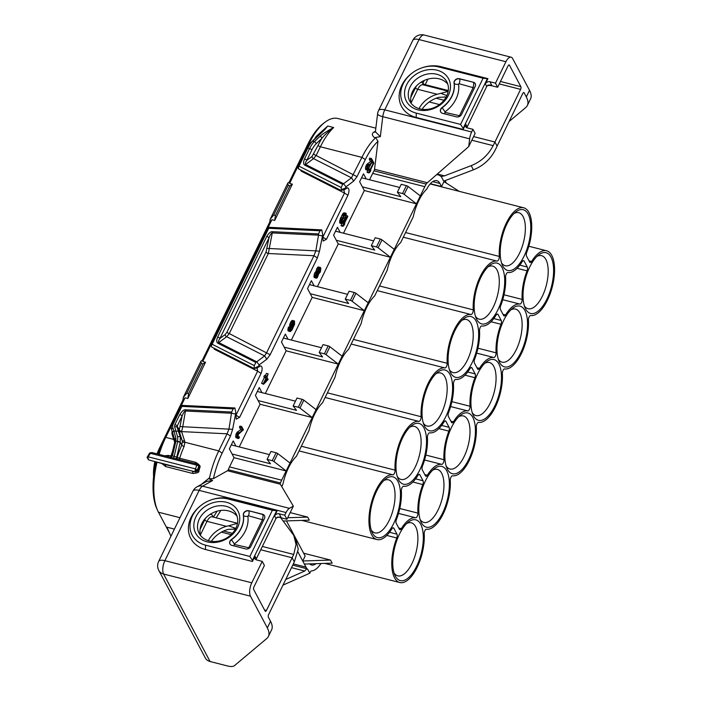<?xml version="1.0" encoding="UTF-8"?>
<svg xmlns="http://www.w3.org/2000/svg" width="701" height="701" viewBox="0 0 701 701"><rect width="100%" height="100%" fill="white"/><g stroke="black" fill="none" stroke-linecap="round" stroke-linejoin="round"><path stroke-width="1.05" d="M234.02 457.674L286.157 470.958L290.021 463.046L277.78 453.591A1.989 0.771 26 0 0 276.098 452.776L270.936 451.462L267.081 459.374L270.481 463.782L232.066 453.985L234.02 457.674L229.516 466.91A25.876 11.234 104.3 0 0 228.272 469.688A1.989 0.867 104.3 0 1 227.492 470.739L213.437 478.643L209.073 478.844L212.613 480.527L206.637 481.412L196.999 486.836A9.954 9.954 0 0 0 192.933 491.147L158.663 561.422A9.954 9.954 0 0 0 158.812 570.448L205.305 657.941A9.954 8.097 152 0 0 210.072 661.516L227.448 665.95A11.943 4.635 -154 0 0 234.423 665.678L266.687 638.602A39.817 15.448 -154 0 0 268.36 636.49A39.817 15.448 -154 0 0 267.335 627.894L250.476 596.174L163.587 574.023A9.954 8.097 152 0 1 158.812 570.448M369.558 179.789L372.678 173.384A25.876 11.234 104.3 0 1 374.036 170.816A1.989 0.867 104.3 0 0 374.544 169.248L377.962 141.313A52.75 22.896 104.3 0 0 365.335 159.565L357.011 176.652L353.698 181.086L345.987 186.843L345.374 188.096L347.459 187.807C349.335 188.473 349.492 190.97 347.915 195.281L326.456 239.286L323.108 241.048L322.697 234.598L319.49 251.23L317.369 257.915L270.148 354.741L266.836 359.184L259.125 364.941L258.511 366.194L260.606 365.896C262.472 366.57 262.63 369.059 261.061 373.379L239.602 417.375L236.246 419.145L235.834 412.687L232.627 429.319L230.506 436.004L222.182 453.091A52.75 22.896 104.3 0 0 213.437 478.643M397.371 192.232L401.235 184.319L406.387 185.634A1.989 0.771 26 0 1 408.07 186.457L404.214 194.37A1.989 0.771 -154 0 0 402.532 193.546L397.371 192.232L400.77 196.639L362.356 186.852L359.639 181.734L363.495 173.813L366.22 178.93L399.701 187.465M362.356 186.852L364.318 190.532L343.499 233.214M371.311 245.665L375.175 237.744L380.328 239.059A1.989 0.771 26 0 1 382.01 239.882L378.154 247.795A1.989 0.771 -154 0 0 376.472 246.98L371.311 245.665L374.711 250.073L336.296 240.277L333.58 235.159L337.444 227.247L340.16 232.364L373.642 240.899M336.296 240.277L338.259 243.957L317.439 286.639M310.236 293.701L312.199 297.39L364.336 310.674L368.191 302.762L355.959 293.307A1.989 0.771 26 0 0 354.268 292.492L349.116 291.178L345.251 299.09L348.66 303.498L310.236 293.701L307.52 288.584L311.384 280.672L314.101 285.789L309.465 284.606M312.199 297.39L291.379 340.073M284.185 347.135L286.139 350.815L338.276 364.108L342.132 356.187L329.899 346.741A1.989 0.771 26 0 0 328.217 345.917L323.056 344.603L319.2 352.515L322.6 356.923L284.185 347.135L281.46 342.018L285.325 334.097L288.041 339.214L283.406 338.031M286.139 350.815L265.32 393.498M258.126 400.56L260.08 404.24L312.217 417.533L316.081 409.621L303.84 400.166A1.989 0.771 26 0 0 302.157 399.342L296.996 398.028L293.141 405.949L296.541 410.357L258.126 400.56L255.401 395.443L259.265 387.53L261.981 392.648L257.346 391.465M260.08 404.24L239.26 446.923M232.066 453.985L229.35 448.868L233.205 440.955L235.922 446.073L231.286 444.89M241.687 426.567L239.944 426.12L239.435 427.181L240.767 429.687L237.315 432.079L235.886 434.638L236.027 437.722L238.2 438.581L239.19 438.029L239.418 436.828L238.664 437.433L237.998 436.18L238.48 434.261L243.396 429.792L241.687 426.567L241.17 427.619L242.502 430.125L238.191 433.726L237.385 437.056L238.2 438.581M268.124 373.852L266.687 376.805L266.214 375.911L265.591 377.173L266.065 378.067L263.296 383.754L263.585 384.288L268.115 379.486L266.967 377.34L268.124 373.852L266.389 373.414L265.285 375.675M266.214 375.911L264.47 375.464L263.856 376.726L264.33 377.62L261.561 383.307L263.585 384.288M294.175 320.821L292.466 322.451L291.537 324.729L291.432 327.367L292.01 328.05L292.711 327.753L292.501 328.173L290.486 330.434L290.196 327.472L289.671 329.304L290.267 331.634L291.975 330.005L294.551 324.353L294.516 321.058L292.44 320.375L291.336 321.128L289.793 324.291L289.995 327.42M290.757 327.735L290.249 328.646M290.196 327.472L288.462 327.025L287.866 329.934L288.19 330.951L290.267 331.634M320.234 267.388L318.491 266.95L317.5 267.493L316.037 271.611L314.574 273.294L314.25 277.526L316.326 278.209L317.325 277.657L318.727 273.846L320.339 272.032L320.856 268.168L320.234 267.388L319.235 267.94L317.772 272.049L316.309 273.74L315.66 276.948L316.326 278.209M341.746 223.759L341.256 225.888L342.991 226.335L343.998 225.398L344.822 223.707L343.814 224.644L347.819 216.434L347.538 215.899L342.71 225.792L342.991 226.335M345.908 213.244L344.173 212.806L343.175 213.349L340.362 218.554L339.731 223.023L341.86 223.794L342.859 223.242L345.672 218.037L346.294 213.568L344.91 213.787L342.57 217.853L341.361 221.639L341.86 223.794M370.829 164.13L368.63 168.643M367.736 170.474L367.315 172.464L369.05 172.902L370.058 171.964L370.882 170.282L369.874 171.219L373.878 163.009L373.589 162.474L368.77 172.367L369.05 172.902M371.504 158.531L369.76 158.093L369.252 159.145L370.584 161.651L367.131 164.043L365.703 166.601L365.843 169.686L368.016 170.545L369.006 170.001L369.234 168.801L368.481 169.405L367.815 168.152L368.297 166.225L373.212 161.756L371.504 158.531L370.987 159.583L372.319 162.089L368.007 165.69L367.201 169.02L368.016 170.545M292.536 323.231L291.914 325.194M318.64 269.719L318.28 271.305M344.016 215.934L342.018 220.657M320.962 563.508A25.876 11.234 104.3 0 1 311.41 570.921A1.989 0.867 -75.7 0 0 310.482 571.832L309.816 573.199L307.914 569.615L306.714 568.704L304.707 571.043L291.493 567.661M304.707 571.043L285.736 579.473M280.707 517.715L293.815 535.468L296.059 544.563L293.737 554.456L266.459 610.44A1.989 0.867 -75.7 0 1 265.425 611.351A1.989 0.867 -75.7 0 1 265.109 611.07L253.692 589.576A1.989 0.867 -75.7 0 1 253.955 586.903L264.408 565.47L262.235 561.378L251.782 582.811A9.954 4.32 104.3 0 0 250.476 596.174M268.36 636.49L271.576 629.892A39.817 15.448 -154 0 0 270.551 621.305L268.378 617.213A1.989 0.867 -75.7 0 1 268.632 614.54L294.245 562.027A15.921 6.914 -75.7 0 1 294.315 561.895L298.267 549.225L295.778 539.192M284.755 515.209L286.928 519.301L293.342 506.14L289.443 508.339A9.954 4.32 104.3 0 0 286.052 512.536L284.755 515.209L279.191 513.789L280.961 517.11L276.737 517.548M277.78 453.591L273.916 461.512L286.157 470.958L281.653 480.194A25.876 11.234 104.3 0 0 280.409 482.971A1.989 0.867 -75.7 0 1 279.629 484.032L280.085 483.778L293.342 506.14M286.481 520.913L305.145 556.042L302.736 560.984L305.995 567.127A25.876 11.234 104.3 0 0 307.914 569.615M316.116 563.665A19.908 8.64 -75.7 0 1 311.533 564.98A19.908 8.64 -75.7 0 1 309.649 563.884M281.811 486.696A19.908 8.64 -75.7 0 1 282.967 483.935A33.341 14.467 -75.7 0 1 296.462 456.246L309.036 430.475A33.341 14.467 -75.7 0 1 322.521 402.821L335.096 377.042A33.341 14.467 -75.7 0 1 348.581 349.387L361.146 323.617A33.341 14.467 -75.7 0 1 374.641 295.962L387.206 270.192A33.341 14.467 -75.7 0 1 400.7 242.537L413.266 216.758A33.341 14.467 -75.7 0 1 426.769 189.095A19.908 8.64 -75.7 0 1 436.802 180.683A19.908 8.64 -75.7 0 1 439.93 183.487L441.56 186.554L430.379 183.706M303.84 400.166L299.975 408.078L312.217 417.533L290.021 463.046M329.899 346.741L326.035 354.653L338.276 364.108L316.081 409.621M355.959 293.307L352.095 301.228L364.336 310.674L342.132 356.187M338.259 243.957L390.396 257.249L368.191 302.762M378.154 247.795L390.396 257.249L424.815 186.676A25.876 11.234 104.3 0 1 426.173 184.1A1.989 0.867 -75.7 0 0 426.681 182.54L426.567 183.434L468.715 146.588L475.129 133.427L472.956 129.334L467.392 127.924A3.584 2.909 152 0 1 465.674 126.636A3.584 2.909 152 0 1 465.709 124.156L463.142 129.431L416.219 117.47A30.66 24.929 152 0 1 411.522 73.544L411.986 73.184A27.865 22.66 152 0 1 422.247 67.734A27.865 22.66 152 0 1 438.773 66.946L440.99 66.683L487.914 78.643L485.337 83.918A3.584 2.909 152 0 1 489.911 81.745L495.476 83.165L505.929 61.732A9.954 4.32 104.3 0 1 511.108 57.202A9.954 4.32 104.3 0 1 512.668 58.604L529.527 90.324L526.311 96.922L524.138 92.821A1.989 0.867 -75.7 0 0 523.822 92.541A1.989 0.867 -75.7 0 0 522.788 93.452L497.175 145.957A15.921 6.914 -75.7 0 0 497.105 146.097L494.932 142.014L493.127 145.65C488.247 155.079 480.939 161.747 471.186 165.646L444.478 175.855L441.244 176.486A1.989 0.867 -75.7 0 1 440.982 176.503A1.989 0.867 -75.7 0 1 440.789 176.389A25.876 11.234 104.3 0 0 438.274 174.899A25.876 11.234 104.3 0 0 436.469 174.777M459.216 191.347L443.97 181.612L441.244 176.486M443.97 181.612L441.56 186.554M298.013 552.09L302.736 560.984L330.539 560.073L332.169 563.14L304.365 564.06M452.531 475.795A33.341 14.467 104.3 0 0 469.249 460.504A33.341 14.467 104.3 0 0 476.312 427.032A3.181 1.384 -75.7 0 1 476.987 423.833A3.181 1.384 -75.7 0 1 478.59 422.37A33.341 14.467 104.3 0 0 495.309 407.079A33.341 14.467 104.3 0 0 502.372 373.598A3.181 1.384 -75.7 0 1 503.046 370.4A3.181 1.384 -75.7 0 1 504.65 368.945A33.341 14.467 104.3 0 0 521.369 353.646A33.341 14.467 104.3 0 0 528.431 320.173A3.181 1.384 -75.7 0 1 529.106 316.975A3.181 1.384 -75.7 0 1 530.701 315.511A33.341 14.467 104.3 0 0 552.519 285.947A33.341 14.467 104.3 0 0 546.552 250.765A33.341 14.467 104.3 0 0 531.621 261.517A3.181 1.384 -75.7 0 1 530.193 262.542A3.181 1.384 -75.7 0 1 529.693 262.095L526.521 256.137A3.181 1.384 -75.7 0 1 526.74 252.325A33.341 14.467 104.3 0 0 523.717 207.794A33.341 14.467 104.3 0 0 506.674 222.357A33.341 14.467 104.3 0 0 499.314 256.435A3.181 1.384 -75.7 0 1 498.639 259.633A3.181 1.384 -75.7 0 1 497.044 261.096A33.341 14.467 104.3 0 0 480.316 276.387A33.341 14.467 104.3 0 0 473.254 309.86A3.181 1.384 -75.7 0 1 472.579 313.058A3.181 1.384 -75.7 0 1 470.984 314.521A33.341 14.467 104.3 0 0 454.257 329.812A33.341 14.467 104.3 0 0 447.194 363.293A3.181 1.384 -75.7 0 1 446.519 366.483A3.181 1.384 -75.7 0 1 444.925 367.946A33.341 14.467 104.3 0 0 428.197 383.245A33.341 14.467 104.3 0 0 421.135 416.718A3.181 1.384 -75.7 0 1 420.46 419.917A3.181 1.384 -75.7 0 1 418.865 421.38A33.341 14.467 104.3 0 0 402.146 436.67A33.341 14.467 104.3 0 0 395.075 470.143A3.181 1.384 -75.7 0 1 394.4 473.341A3.181 1.384 -75.7 0 1 392.805 474.805A33.341 14.467 104.3 0 0 370.995 504.37A33.341 14.467 104.3 0 0 376.954 539.551A33.341 14.467 104.3 0 0 391.894 528.799A3.181 1.384 -75.7 0 1 393.322 527.774A3.181 1.384 -75.7 0 1 393.822 528.221L396.985 534.188A3.181 1.384 -75.7 0 1 396.775 537.991A33.341 14.467 104.3 0 0 399.789 582.531A33.341 14.467 104.3 0 0 416.841 567.959A33.341 14.467 104.3 0 0 424.201 533.882A3.181 1.384 -75.7 0 1 424.876 530.683A3.181 1.384 -75.7 0 1 426.471 529.229A33.341 14.467 104.3 0 0 443.19 513.929A33.341 14.467 104.3 0 0 450.261 480.457A3.181 1.384 -75.7 0 1 450.936 477.258A3.181 1.384 -75.7 0 1 452.531 475.795M419.881 474.796L423.045 480.755A3.181 1.384 -75.7 0 1 422.834 484.566A33.341 14.467 104.3 0 0 417.919 513.123A3.181 1.384 -75.7 0 1 417.244 516.322A3.181 1.384 -75.7 0 1 415.64 517.785A33.341 14.467 104.3 0 0 401.331 528.659A3.181 1.384 -75.7 0 1 399.903 529.684A3.181 1.384 -75.7 0 1 399.404 529.237L396.231 523.27A3.181 1.384 -75.7 0 1 396.442 519.467A33.341 14.467 104.3 0 0 401.366 490.902A3.181 1.384 -75.7 0 1 402.041 487.703A3.181 1.384 -75.7 0 1 403.636 486.249A33.341 14.467 104.3 0 0 417.954 475.374A3.181 1.384 -75.7 0 1 419.373 474.349A3.181 1.384 -75.7 0 1 419.881 474.796L418.725 474.498M429.695 432.815A33.341 14.467 104.3 0 0 444.005 421.941A3.181 1.384 -75.7 0 1 445.433 420.915A3.181 1.384 -75.7 0 1 445.932 421.362L449.104 427.33A3.181 1.384 -75.7 0 1 448.894 431.133A33.341 14.467 104.3 0 0 443.97 459.698A3.181 1.384 -75.7 0 1 443.295 462.897A3.181 1.384 -75.7 0 1 441.7 464.351A33.341 14.467 104.3 0 0 427.382 475.234A3.181 1.384 -75.7 0 1 425.963 476.259A3.181 1.384 -75.7 0 1 425.454 475.813L422.291 469.845A3.181 1.384 -75.7 0 1 422.501 466.042A33.341 14.467 104.3 0 0 427.417 437.477A3.181 1.384 -75.7 0 1 428.092 434.278A3.181 1.384 -75.7 0 1 429.695 432.815M448.561 412.609A33.341 14.467 104.3 0 0 453.477 384.052A3.181 1.384 -75.7 0 1 454.152 380.853A3.181 1.384 -75.7 0 1 455.755 379.39A33.341 14.467 104.3 0 0 470.064 368.516A3.181 1.384 -75.7 0 1 471.493 367.49A3.181 1.384 -75.7 0 1 471.992 367.937L475.164 373.905A3.181 1.384 -75.7 0 1 474.954 377.708A33.341 14.467 104.3 0 0 470.029 406.265A3.181 1.384 -75.7 0 1 469.355 409.463A3.181 1.384 -75.7 0 1 467.76 410.926A33.341 14.467 104.3 0 0 453.442 421.8A3.181 1.384 -75.7 0 1 452.014 422.826A3.181 1.384 -75.7 0 1 451.514 422.379L448.351 416.42A3.181 1.384 -75.7 0 1 448.561 412.609M474.621 359.184A33.341 14.467 104.3 0 0 479.537 330.618A3.181 1.384 -75.7 0 1 480.211 327.428A3.181 1.384 -75.7 0 1 481.806 325.965A33.341 14.467 104.3 0 0 496.124 315.091A3.181 1.384 -75.7 0 1 497.552 314.066A3.181 1.384 -75.7 0 1 498.052 314.512L501.224 320.471A3.181 1.384 -75.7 0 1 501.013 324.283A33.341 14.467 104.3 0 0 496.089 352.84A3.181 1.384 -75.7 0 1 495.414 356.038A3.181 1.384 -75.7 0 1 493.819 357.501A33.341 14.467 104.3 0 0 479.502 368.375A3.181 1.384 -75.7 0 1 478.073 369.401A3.181 1.384 -75.7 0 1 477.574 368.954L474.411 362.987A3.181 1.384 -75.7 0 1 474.621 359.184M519.879 304.068A33.341 14.467 104.3 0 0 505.561 314.951A3.181 1.384 -75.7 0 1 504.133 315.976A3.181 1.384 -75.7 0 1 503.633 315.529L500.461 309.562A3.181 1.384 -75.7 0 1 500.68 305.759A33.341 14.467 104.3 0 0 505.596 277.193A3.181 1.384 -75.7 0 1 506.271 273.995A3.181 1.384 -75.7 0 1 507.866 272.531A33.341 14.467 104.3 0 0 522.184 261.657A3.181 1.384 -75.7 0 1 523.612 260.632A3.181 1.384 -75.7 0 1 524.111 261.079L527.283 267.046A3.181 1.384 -75.7 0 1 527.064 270.849A33.341 14.467 104.3 0 0 522.149 299.415A3.181 1.384 -75.7 0 1 521.474 302.613A3.181 1.384 -75.7 0 1 519.879 304.068L502.731 299.704M498.867 363.959A31.352 13.608 -75.7 0 1 494.766 406.054A31.352 13.608 -75.7 0 1 473.534 415.903A31.352 13.608 -75.7 0 1 473.07 414.939A31.352 13.608 -75.7 0 1 473.017 386.575A31.352 13.608 -75.7 0 1 486.643 361.69A31.352 13.608 -75.7 0 1 498.867 363.959M476.032 320.988A31.352 13.608 -75.7 0 1 471.931 363.074A31.352 13.608 -75.7 0 1 450.699 372.923A31.352 13.608 -75.7 0 1 450.226 371.959A31.352 13.608 -75.7 0 1 450.182 343.595A31.352 13.608 -75.7 0 1 463.799 318.71A31.352 13.608 -75.7 0 1 476.032 320.988M447.475 469.337A31.352 13.608 -75.7 0 1 447.01 468.364A31.352 13.608 -75.7 0 1 446.958 440A31.352 13.608 -75.7 0 1 460.583 415.123A31.352 13.608 -75.7 0 1 472.816 417.393A31.352 13.608 -75.7 0 1 468.706 459.479A31.352 13.608 -75.7 0 1 447.475 469.337M449.972 374.413A31.352 13.608 -75.7 0 1 445.871 416.499A31.352 13.608 -75.7 0 1 424.64 426.357A31.352 13.608 -75.7 0 1 424.175 425.393A31.352 13.608 -75.7 0 1 424.123 397.02A31.352 13.608 -75.7 0 1 437.748 372.143A31.352 13.608 -75.7 0 1 449.972 374.413M397.861 481.272A31.352 13.608 -75.7 0 1 393.752 523.358A31.352 13.608 -75.7 0 1 372.52 533.207A31.352 13.608 -75.7 0 1 372.056 532.243A31.352 13.608 -75.7 0 1 372.003 503.879A31.352 13.608 -75.7 0 1 385.629 478.993A31.352 13.608 -75.7 0 1 397.861 481.272M420.696 524.243A31.352 13.608 -75.7 0 1 416.596 566.338A31.352 13.608 -75.7 0 1 395.364 576.187A31.352 13.608 -75.7 0 1 394.891 575.223A31.352 13.608 -75.7 0 1 394.847 546.859A31.352 13.608 -75.7 0 1 408.464 521.973A31.352 13.608 -75.7 0 1 420.696 524.243M423.921 427.838A31.352 13.608 -75.7 0 1 419.811 469.924A31.352 13.608 -75.7 0 1 398.58 479.782A31.352 13.608 -75.7 0 1 398.115 478.818A31.352 13.608 -75.7 0 1 398.063 450.454A31.352 13.608 -75.7 0 1 411.689 425.568A31.352 13.608 -75.7 0 1 423.921 427.838M446.756 470.818A31.352 13.608 -75.7 0 1 442.646 512.904A31.352 13.608 -75.7 0 1 421.415 522.762A31.352 13.608 -75.7 0 1 420.95 521.798A31.352 13.608 -75.7 0 1 420.898 493.434A31.352 13.608 -75.7 0 1 434.524 468.548A31.352 13.608 -75.7 0 1 446.756 470.818M502.091 267.554A31.352 13.608 -75.7 0 1 497.99 309.64A31.352 13.608 -75.7 0 1 476.759 319.498A31.352 13.608 -75.7 0 1 476.286 318.534A31.352 13.608 -75.7 0 1 476.242 290.17A31.352 13.608 -75.7 0 1 489.859 265.285A31.352 13.608 -75.7 0 1 502.091 267.554M524.926 310.534A31.352 13.608 -75.7 0 1 520.825 352.621A31.352 13.608 -75.7 0 1 499.594 362.478A31.352 13.608 -75.7 0 1 499.121 361.514A31.352 13.608 -75.7 0 1 499.077 333.15A31.352 13.608 -75.7 0 1 512.694 308.265A31.352 13.608 -75.7 0 1 524.926 310.534M528.151 214.129A31.352 13.608 -75.7 0 1 524.05 256.215A31.352 13.608 -75.7 0 1 502.819 266.073A31.352 13.608 -75.7 0 1 502.345 265.109A31.352 13.608 -75.7 0 1 502.302 236.736A31.352 13.608 -75.7 0 1 515.918 211.86A31.352 13.608 -75.7 0 1 528.151 214.129M550.986 257.109A31.352 13.608 -75.7 0 1 546.885 299.196A31.352 13.608 -75.7 0 1 525.654 309.053A31.352 13.608 -75.7 0 1 525.18 308.081A31.352 13.608 -75.7 0 1 525.137 279.717A31.352 13.608 -75.7 0 1 538.754 254.84A31.352 13.608 -75.7 0 1 550.986 257.109M290.188 512.624L307.704 517.093L309.334 520.16L283.204 521.018M536.931 256.435A27.374 11.882 -75.7 0 1 541.601 255.672A27.374 11.882 -75.7 0 1 545.904 259.519A27.374 11.882 -75.7 0 1 544.581 290.915A27.374 11.882 -75.7 0 1 528.081 308.72A27.374 11.882 -75.7 0 1 524.339 305.811M510.871 309.86A27.374 11.882 -75.7 0 1 515.55 309.097A27.374 11.882 -75.7 0 1 519.844 312.944A27.374 11.882 -75.7 0 1 518.521 344.34A27.374 11.882 -75.7 0 1 502.021 362.145A27.374 11.882 -75.7 0 1 498.288 359.236M484.812 363.293A27.374 11.882 -75.7 0 1 489.491 362.522A27.374 11.882 -75.7 0 1 493.784 366.378A27.374 11.882 -75.7 0 1 492.461 397.765A27.374 11.882 -75.7 0 1 475.97 415.57A27.374 11.882 -75.7 0 1 472.229 412.661M458.752 416.718A27.374 11.882 -75.7 0 1 463.431 415.956A27.374 11.882 -75.7 0 1 467.725 419.803A27.374 11.882 -75.7 0 1 466.402 451.19A27.374 11.882 -75.7 0 1 449.911 469.004A27.374 11.882 -75.7 0 1 446.169 466.086M432.692 470.143A27.374 11.882 -75.7 0 1 437.371 469.381A27.374 11.882 -75.7 0 1 441.665 473.228A27.374 11.882 -75.7 0 1 440.342 504.624A27.374 11.882 -75.7 0 1 423.851 522.429A27.374 11.882 -75.7 0 1 420.109 519.52M406.633 523.577A27.374 11.882 -75.7 0 1 411.312 522.806A27.374 11.882 -75.7 0 1 415.614 526.661A27.374 11.882 -75.7 0 1 414.282 558.049A27.374 11.882 -75.7 0 1 397.791 575.854A27.374 11.882 -75.7 0 1 394.05 572.945M383.798 480.597A27.374 11.882 -75.7 0 1 388.477 479.826A27.374 11.882 -75.7 0 1 392.77 483.681A27.374 11.882 -75.7 0 1 391.447 515.069A27.374 11.882 -75.7 0 1 374.956 532.874A27.374 11.882 -75.7 0 1 371.215 529.965M409.857 427.163A27.374 11.882 -75.7 0 1 414.536 426.401A27.374 11.882 -75.7 0 1 418.83 430.248A27.374 11.882 -75.7 0 1 417.507 461.644A27.374 11.882 -75.7 0 1 401.016 479.449A27.374 11.882 -75.7 0 1 397.274 476.54M435.917 373.738A27.374 11.882 -75.7 0 1 440.596 372.976A27.374 11.882 -75.7 0 1 444.89 376.823A27.374 11.882 -75.7 0 1 443.567 408.219A27.374 11.882 -75.7 0 1 427.075 426.024A27.374 11.882 -75.7 0 1 423.334 423.115M461.977 320.313A27.374 11.882 -75.7 0 1 466.656 319.542A27.374 11.882 -75.7 0 1 470.949 323.398A27.374 11.882 -75.7 0 1 469.626 354.785A27.374 11.882 -75.7 0 1 453.126 372.59A27.374 11.882 -75.7 0 1 449.394 369.681M488.036 266.879A27.374 11.882 -75.7 0 1 492.707 266.117A27.374 11.882 -75.7 0 1 497.009 269.964A27.374 11.882 -75.7 0 1 495.686 301.36A27.374 11.882 -75.7 0 1 479.186 319.165A27.374 11.882 -75.7 0 1 475.444 316.256M514.096 213.454A27.374 11.882 -75.7 0 1 518.766 212.692A27.374 11.882 -75.7 0 1 523.069 216.539A27.374 11.882 -75.7 0 1 521.746 247.935A27.374 11.882 -75.7 0 1 505.246 265.74A27.374 11.882 -75.7 0 1 501.504 262.831M280.908 517.969L281.636 517.951M287.682 517.75L307.704 517.093M443.733 181.156L473.403 169.817L471.186 165.646M497.105 146.097L495.922 148.603C491.138 158.636 483.629 165.708 473.403 169.817M375.552 131.902L380.319 136.677L375.587 137.431L377.962 141.322M468.715 146.588L469.661 138.833A9.954 4.32 104.3 0 1 471.659 131.998L472.956 129.334M375.587 137.431L375.184 138.158A55.738 24.184 104.3 0 0 361.918 157.366L351.473 177.826L343.595 183.715L345.987 186.843M375.841 128.169L337.9 118.504A55.738 24.184 104.3 0 0 324.913 122.298A55.738 24.184 104.3 0 0 308.913 143.854L289.609 183.434L289.417 181.953L287.874 182.987L288.172 185.362L273.697 215.041L270.174 219.273L287.874 182.987M316.256 136.309L327.744 126.022L324.484 129.974L317.316 136.371L316.256 136.309A55.738 24.184 -75.7 0 0 314.661 138.956M375.184 138.158C371.933 135.731 371.495 133.716 373.878 132.095A55.738 24.184 -75.7 0 1 375.456 131.289M375.35 131.998A2.988 2.48 60.5 0 1 373.878 132.095M473.596 136.581L494.932 142.014L520.615 89.36A1.989 0.867 -75.7 0 0 520.869 86.687L509.452 65.193L508.733 65.009M509.092 121.527L525.662 107.621A39.817 15.448 -154 0 0 527.336 105.509A39.817 15.448 -154 0 0 526.311 96.922M495.476 83.165L497.649 87.257L508.102 65.824A1.989 0.867 -75.7 0 1 509.145 64.913A1.989 0.867 -75.7 0 1 509.452 65.193M375.385 131.841L377.602 113.764A9.954 9.954 0 0 1 378.531 110.609A9.954 3.864 26 0 1 384.761 109.855L471.659 131.998M377.602 113.764A9.954 2.541 7 0 0 382.772 116.681L469.661 138.833M412.81 40.334A9.954 3.864 26 0 1 419.04 39.58A9.954 4.32 -75.7 0 1 424.21 35.05A9.954 9.954 0 0 0 412.81 40.334L378.531 110.609M527.336 105.509L530.552 98.911A39.817 15.448 -154 0 0 529.527 90.324M445.074 180.639L446.362 183.136M446.151 183.005L445.004 180.665M309.816 573.199L282.976 585.125M408.07 186.457L420.311 195.903M404.214 194.37L416.447 203.825L364.318 190.532M382.01 239.882L394.251 249.337M335.525 231.181L340.16 232.364M269.403 454.607L235.922 446.073M273.916 461.512A1.989 0.771 -154 0 0 272.233 460.688L267.081 459.374M324.913 122.298L323.143 123.648A53.749 23.326 104.3 0 0 307.721 144.441L289.417 181.953M182.856 400.446L185.055 397.809L187.833 398.51L188.569 393.576L186.834 393.138L183.311 397.362L182.856 400.446L164.56 437.959A53.749 23.326 104.3 0 0 158.224 454.16M156.13 461.88A53.749 23.326 104.3 0 0 156.717 508.462L157.62 510.486A55.738 24.184 -75.7 0 1 157.033 462.125M183.311 397.362L201.012 361.085L201.31 363.451L186.834 393.138M270.174 219.273L269.719 222.357L202.563 360.042L201.012 361.085M157.62 510.486A55.738 24.184 -75.7 0 0 158.452 512.203L169.581 533.154M170.948 536.212L166.926 527.196L174.418 529.106M230.506 436.004L227.089 433.805L218.756 450.892A55.738 24.184 104.3 0 0 209.555 477.74L201.432 484.338M161.624 463.387L165.585 466.551L192.687 473.455C197.147 473.193 199.224 472.395 198.891 471.072L199.89 467.357C200.758 466.296 199.347 464.614 195.658 462.318L179.675 458.244A55.738 24.184 -75.7 0 1 184.091 446.449L184.836 442.243L218.756 450.892L222.173 453.091M172.56 451.383A55.738 24.184 104.3 0 0 170.991 456.036L168.564 455.413L164.577 455.781M159.118 454.388A55.738 24.184 -75.7 0 1 165.751 437.38L173.717 439.413L174.707 442.252M185.055 397.809L165.751 437.38L164.56 437.959M347.915 195.281L344.498 193.082L322.653 237.473M269.719 222.357L271.918 219.711L274.696 220.421L292.387 184.144L289.609 183.434M271.918 219.711L202.747 361.523L202.563 360.042M187.833 398.51L205.524 362.233L202.747 361.523M261.061 373.379L257.635 371.18L235.79 415.57M317.369 257.915L313.952 255.716L266.722 352.542L264.61 355.924L256.732 361.804L259.125 364.941M209.555 477.74L209.073 478.844M212.613 480.527L202.554 486.187A9.954 8.289 -119.4 0 0 196.999 486.836M289.443 508.339L202.554 486.187A9.954 4.32 104.3 0 0 199.163 490.393A9.954 3.864 -154 0 0 192.933 491.147M252.43 560.379L249.854 556.454L272.374 510.275L228.053 498.981A27.865 22.66 -28 0 0 211.527 499.769A27.865 22.66 -28 0 0 201.266 505.219L200.801 505.587A30.66 24.929 -28 0 0 205.498 549.514L252.421 561.475L252.43 560.379L276.641 510.749L277.193 510.678L274.617 515.962A3.584 2.909 152 0 1 279.191 513.789M277.193 510.678L230.27 498.718A30.66 24.929 -28 0 0 212.088 499.585L211.527 499.769M252.421 561.475L254.998 556.191L256.356 558.75L256.075 559.74M262.235 561.378L256.671 559.959A3.584 2.909 152 0 1 254.954 558.671A3.584 2.909 152 0 1 254.998 556.191M248.724 510.74L262.603 514.28A3.978 3.233 152 0 1 264.514 515.708A3.978 3.233 152 0 1 264.47 518.46L250.8 546.5A3.978 3.233 152 0 1 245.718 548.909L231.838 545.369A3.978 3.233 152 0 1 229.928 543.941A3.978 3.233 152 0 1 231.356 539.568A27.803 22.607 -28 0 0 243.317 515.042A3.978 3.233 152 0 1 244.851 511.669A3.978 3.233 152 0 1 248.724 510.74L262.717 514.481A3.978 3.233 152 0 1 264.566 515.813M249.854 556.454L205.533 545.159L205.498 549.514M201.266 505.219A27.865 22.66 -28 0 0 205.533 545.159M207.145 541.855A23.887 19.426 152 0 1 195.938 516.751A23.887 19.426 152 0 1 226.449 502.284A23.887 19.426 152 0 1 237.648 527.389A23.887 19.426 152 0 1 207.145 541.855M226.055 506.288A20.899 16.999 152 0 1 236.071 513.798A20.899 16.999 152 0 1 231.645 534.127A20.899 16.999 152 0 1 209.17 540.918A20.899 16.999 152 0 1 199.154 533.408A20.899 16.999 152 0 1 203.579 513.079A20.899 16.999 152 0 1 226.055 506.288M237.078 516.216A20.899 16.999 -28 0 0 228.5 510.898A20.899 16.999 -28 0 0 207.172 516.602A20.899 16.999 -28 0 0 200.591 535.599M286.928 519.301L280.058 517.548M274.617 515.962L275.975 518.512L256.356 558.75M272.374 510.275L276.641 510.749M275.975 518.512L277.43 517.11L280.961 517.11M497.649 87.257L490.779 85.504L487.458 85.513M411.312 103.555A20.899 16.999 152 0 1 417.892 84.558A20.899 16.999 152 0 1 439.22 78.854A20.899 16.999 152 0 1 447.799 84.173M419.89 108.874A20.899 16.999 152 0 1 409.875 101.373A20.899 16.999 152 0 1 414.3 81.044A20.899 16.999 152 0 1 436.776 74.245A20.899 16.999 152 0 1 446.791 81.754A20.899 16.999 152 0 1 442.366 102.083A20.899 16.999 152 0 1 419.89 108.874M417.866 109.82A23.887 19.426 152 0 1 406.659 84.716A23.887 19.426 152 0 1 437.17 70.24A23.887 19.426 152 0 1 448.368 95.345A23.887 19.426 152 0 1 417.866 109.82M463.142 129.431L463.151 128.344L460.575 124.41L483.094 78.24L438.773 66.946M460.575 124.41L416.254 113.115A27.865 22.66 152 0 1 411.986 73.184M442.559 113.334L456.439 116.865A3.978 3.233 -28 0 0 461.521 114.456L475.19 86.425A3.978 3.233 -28 0 0 475.234 83.664A3.978 3.233 -28 0 0 473.324 82.236L459.444 78.705A3.978 3.233 -28 0 0 455.571 79.625A3.978 3.233 -28 0 0 454.038 83.007A27.803 22.607 152 0 1 442.077 107.525A3.978 3.233 -28 0 0 440.649 111.897A3.978 3.233 -28 0 0 442.559 113.334M422.247 67.734L422.808 67.55A30.66 24.929 152 0 1 440.99 66.683M489.911 81.745L491.681 85.066L488.15 85.066L486.696 86.477L466.796 127.705M463.151 128.344L487.361 78.705L487.914 78.643M483.094 78.24L487.361 78.705M423.062 84.812A1.989 1.726 137.6 0 1 422.922 83.191A1.989 0.771 -154 0 0 425.209 84.663A1.989 0.867 -75.7 0 1 424.815 85.259M416.596 85.802A11.943 5.187 104.3 0 0 415.448 87.835A1.989 0.771 -154 0 0 417.726 89.299L437.222 94.267L448.176 91.393M446.87 95.581L441.358 93.557M437.222 94.267A24.885 20.233 -28 0 0 419.049 108.646M446.169 97.018L438.852 97.343A24.885 20.233 -28 0 0 422.081 109.303M303.647 553.212L330.539 560.073M208.328 540.681A24.885 20.233 152 0 1 226.502 526.311L228.596 525.846L235.799 528.37M235.448 529.053L228.132 529.378A24.885 20.233 152 0 0 211.369 541.347M237.481 523.279L228.596 525.846M251.782 582.811L164.884 560.669A9.954 3.864 -154 0 0 158.663 561.422M233.205 408.867L234.8 407.956L182.497 405.415A1.989 0.683 92.8 0 0 182.269 405.511A1.989 0.683 92.8 0 0 181.857 406.387L233.205 408.867L231.663 412.03L228.982 428.959L227.089 433.805L181.594 431.606L182.768 426.725L232.627 429.319M235.221 413.949L231.645 413.24L185.423 411.023C184.547 410.979 183.443 412.644 182.111 416.017L177.195 426.085L179.263 429.976A1.989 0.727 25.1 0 0 181.55 431.387A1.989 1.104 -18.1 0 1 179.149 431.141A1.989 1.621 152 0 1 179.263 429.976L182.111 416.017A1.989 0.771 -154 0 0 179.824 414.554L174.908 424.622A3.978 3.233 -28 0 0 174.689 426.953L177.66 436.986L177.677 441.472L174.19 456.351L171.526 455.773L170.194 457.21M184.091 446.449A1.989 0.64 23.6 0 1 181.752 445.126L182.383 441.63A7.965 6.475 -28 0 0 182.137 440.368L179.149 431.141L177.081 427.251A1.989 1.148 162.1 0 0 174.689 426.953M177.458 459.067A1.989 1.796 -72.2 0 1 177.178 457.341L179.675 458.244A1.989 0.867 -75.7 0 1 179.018 459.462M195.658 462.318A1.989 0.867 -75.7 0 1 195.001 463.536M199.89 467.357L198.804 466.244M198.891 471.072L198.409 471.011L199.434 467.173L198.646 466.962M192.687 473.455A1.989 0.867 104.3 0 0 192.328 471.475L194.843 471.72M196.815 471.598L198.409 471.011L197.577 470.792M165.585 466.551A1.989 0.867 104.3 0 0 165.226 464.561L192.95 471.247A1.989 0.867 104.3 0 0 192.968 471.256A1.989 0.867 104.3 0 0 192.994 471.265M164.244 464.167L152.976 461.065A1.989 0.867 104.3 0 0 153.002 461.065L164.893 464.369M168.564 455.413A1.989 0.867 -75.7 0 1 167.898 456.623M171.412 456.132L170.991 456.036A1.989 0.867 -75.7 0 1 170.448 457.105M174.908 424.622A1.989 0.771 -154 0 1 177.195 426.085A1.989 1.621 -28 0 0 177.081 427.251L178.501 431.641A1.989 1.148 162.1 0 0 176.109 431.334L173.839 430.756L172.84 427.671A5.976 4.854 -28 0 1 173.173 424.184L181.857 406.387L180.665 406.966L171.982 424.762A7.965 6.475 -28 0 0 171.535 429.415L175.022 440.798L171.526 455.773M172.139 431.273A9.954 8.097 -28 0 0 172.297 435.049L173.717 439.413A1.989 1.148 162.1 0 0 174.68 438.808M297.82 166.759L299.012 166.172C298.083 167.749 298.056 168.696 298.924 169.029L297.82 166.759L306.617 148.708A17.919 7.772 -75.7 0 1 310.894 142.522L317.369 136.353M255.839 362.452L256.732 361.804L218.773 342.579L226.668 336.708L229.271 333.58L268.325 253.508L272.26 232.925C271.366 232.934 270.279 234.572 268.982 237.858L219.904 338.478C218.458 340.747 218.081 342.114 218.773 342.579L218.388 343.49L255.839 362.452L254.297 365.615L212.149 344.27L268.72 228.289L320.068 230.778L321.75 229.875L269.359 227.326A1.989 0.683 92.8 0 0 269.131 227.422A1.989 0.683 92.8 0 0 268.72 228.289L267.519 228.868L210.957 344.848L212.149 344.27A1.989 1.008 116.9 0 0 211.474 346.636A1.989 1.008 116.9 0 0 211.798 347.065L253.876 368.375M239.602 417.375L235.799 415.158M234.888 407.964L235.834 412.687M231.663 412.03L186.045 409.813L185.423 411.023A1.989 0.683 -87.2 0 1 185.563 409.796C183.846 409.55 181.936 411.136 179.824 414.554M178.501 431.641L180.245 436.811A1.989 0.789 160.8 0 0 177.66 436.986M182.383 441.63A1.989 1.095 -4.5 0 0 184.836 442.243A9.954 8.097 -28 0 0 184.529 440.666A1.989 1.148 -17.9 0 1 182.137 440.368L180.245 436.811L180.227 442.261L181.752 445.126A57.727 25.052 -75.7 0 0 177.178 457.341L174.19 456.351A1.989 0.867 -75.7 0 1 173.313 458.007M177.633 441.691L180.227 442.261L176.722 457.201A1.989 1.796 -72.2 0 0 177.038 458.953M172.542 432.499L173.839 430.756L175.872 438.055L175.942 441.034L172.446 455.93L170.361 457.525M175.898 441.244L175.013 440.938M180.297 441.998L175.022 440.798M175.872 438.055L174.812 439.176M320.068 230.778L318.526 233.932L272.908 231.724L272.26 232.925A1.954 0.64 -88.8 0 1 272.356 231.707C270.656 231.523 268.79 233.091 266.748 236.421L217.669 337.041C216.346 340.397 216.434 342.474 217.95 343.253L218.388 343.49M327.744 126.022L333.685 127.538C328.129 131.639 324.177 135.267 321.812 138.421L316.107 143.819A17.954 7.79 104.3 0 0 311.822 150.023L306.766 160.38A1.954 0.754 -154 0 0 304.532 158.943C303.2 162.308 303.296 164.376 304.812 165.164L342.701 184.363L341.159 187.517L299.012 166.172L307.818 148.13A19.908 8.64 -75.7 0 1 312.567 141.251L324.484 129.974M258.511 366.194L254.086 368.402L254.297 365.615M218.765 342.57A1.954 0.999 118.8 0 0 217.95 343.253M266.836 359.184L264.61 355.924L226.668 336.708A1.989 1.577 53.3 0 1 225.187 334.535L219.904 338.478A1.954 0.754 -154 0 0 217.669 337.041M270.148 354.741L229.271 333.58A1.989 0.771 26 0 1 226.993 332.116L266.047 252.036L268.982 237.858A1.954 0.754 -154 0 0 266.748 236.421M319.49 251.23L315.844 250.87L313.952 255.716L268.325 253.508A1.989 0.771 26 0 1 266.047 252.036M318.526 233.932L318.508 235.15L272.26 232.925M267.204 248.391L315.844 250.87L318.508 235.15L322.083 235.851M321.75 229.875L322.697 234.598M254.086 368.402L257.223 367.99M260.606 365.896L257.048 367.981L257.635 371.18L214.287 349.229L213.971 348.169M214.918 348.651L214.287 349.229M326.456 239.286L322.662 237.061M347.459 187.807L344.086 189.901M340.94 190.304L341.369 189.638L340.94 190.304L343.911 189.892L344.498 193.082L301.15 171.132L300.834 170.08M301.78 170.553L301.15 171.132M353.698 181.086L351.473 177.826L313.531 158.619A1.989 1.577 53.3 0 1 312.05 156.437L306.766 160.38C305.321 162.658 304.944 164.025 305.636 164.49L313.531 158.619L316.133 155.491L320.383 146.781A55.738 24.184 -75.7 0 1 333.685 127.538C327.201 130.991 322.653 133.917 320.042 136.309L314.337 141.707A19.908 8.64 104.3 0 0 309.588 148.586L304.532 158.943M312.05 156.437L318.096 145.317A57.727 25.052 -75.7 0 1 321.812 138.421A1.954 1.446 -133.4 0 0 320.042 136.309M357.011 176.652L316.133 155.491A1.989 0.771 26 0 1 313.855 154.018M305.25 165.401L305.636 164.49L343.595 183.715L342.701 184.363M341.159 187.517L341.369 189.638L345.374 188.096M305.627 164.481A1.954 0.999 118.8 0 0 304.812 165.164M147.245 457.297L148.209 456.833L150.286 453.468L152.099 452.601L150.005 452.82L150.435 453.345L196.771 465.157L197.174 464.088L198.769 465.727L198.742 466.551L197.235 470.205L195.141 471.738L195.193 469.644A1.989 0.867 -75.7 0 1 195.474 468.881L148.209 456.833A1.989 0.867 104.3 0 0 147.929 457.595L148.516 459.847L152.301 460.89A1.989 0.867 104.3 0 0 152.327 460.899M197.296 470.056L195.474 468.881L196.771 465.157A1.595 0.903 -13.2 0 1 198.751 465.595M198.76 466.498A1.595 0.762 12.8 0 1 198.742 466.551L198.76 465.613A1.595 0.903 -13.2 0 1 198.769 465.727M152.143 452.609L197.174 464.088L198.76 465.613M152.099 452.601L197.174 464.088M188.569 393.576L203.053 363.898L201.31 363.451M205.524 362.233L203.053 363.898M273.697 215.041L275.432 215.487L274.696 220.421M292.387 184.144L289.907 185.8L288.172 185.362M289.907 185.8L275.432 215.487M295.463 401.182L261.981 392.648M299.975 408.078A1.989 0.771 -154 0 0 298.293 407.263L293.141 405.949M321.522 347.749L288.041 339.214M326.035 354.653A1.989 0.771 -154 0 0 324.353 353.83L319.2 352.515M347.582 294.324L314.101 285.789M352.095 301.228A1.989 0.771 -154 0 0 350.412 300.405L345.251 299.09M361.576 177.747L366.22 178.93M267.16 380.126L264.4 382.606L266.354 378.601L267.16 380.126L265.784 379.776M292.037 324.458L292.957 322.565L293.956 322.013L294.262 323.809L293.123 326.517L292.475 326.911L291.896 326.228L292.037 324.458M320.296 269.123L320.103 271.585L318.841 272.855L318.272 271.778L318.561 269.885L319.419 268.685L320.296 269.123L319.244 268.86M316.309 276.553L316.554 274.187L317.658 273.04L318.228 274.117L317.895 275.914L316.791 277.061L316.309 276.553L317.29 276.79M344.147 220.421L342.325 222.646L341.913 221.069L343.63 216.618L345.444 214.383L345.856 215.969L344.147 220.421L342.403 219.974M238.27 437.091L239.015 437.284M238.06 436.486L239.418 436.828M236.027 437.722L237.762 438.16M235.834 437.363L237.569 437.801M235.65 436.609L237.385 437.056M235.667 435.838L237.402 436.276M235.886 434.638L237.621 435.076M236.246 433.7L237.99 434.147M236.456 433.279L238.191 433.726M236.912 432.526L238.647 432.973M237.315 432.079L239.05 432.517M240.767 429.687L242.502 430.125M239.435 427.181L241.17 427.619M261.561 383.307L263.296 383.754M264.33 377.62L266.065 378.067M263.856 376.726L265.591 377.173M289.793 324.291L291.537 324.729M289.627 325.185L291.371 325.632M290.214 323.056L291.949 323.503M290.731 322.004L292.466 322.451M291.336 321.128L293.071 321.575M291.888 320.559L293.631 320.997M288.19 330.951L289.925 331.398M287.997 330.592L289.732 331.038M287.866 329.934L289.601 330.381M287.936 328.857L289.671 329.304M288.199 327.744L289.942 328.191M290.337 330.145L291.081 330.337M290.17 329.549L291.485 329.891M290.205 328.927L291.835 329.347M290.275 327.612L292.501 328.173M289.934 327.376L291.669 327.814M289.697 326.929L291.432 327.367M289.557 326.272L291.301 326.71M292.08 326.57L292.825 326.762M291.896 326.202L293.123 326.517M291.879 325.571L293.482 325.974M292.054 324.905L293.789 325.343M292.317 324.177L294.052 324.624M292.527 323.371L294.262 323.809M292.834 322.74L294.324 323.126M293.141 322.355L294.289 322.644M314.25 277.526L315.985 277.964M314.057 277.167L315.792 277.614M313.925 276.509L315.66 276.948M313.995 275.432L315.73 275.87M314.153 274.529L315.897 274.976M314.574 273.294L316.309 273.74M314.88 272.663L316.624 273.11M315.389 272.006L317.124 272.444M315.836 271.637L317.579 272.084M316.037 271.611L317.772 272.049M316.046 271.217L317.781 271.664M316.16 270.227L317.904 270.674M316.58 269L318.315 269.438M316.887 268.369L318.631 268.807M317.5 267.493L319.235 267.94M317.947 267.134L319.682 267.572M318.841 269.298L320.383 269.692M319.638 268.649L320.103 268.772M318.499 272.601L319.244 272.794M318.28 271.83L319.796 272.216M318.368 271.138L320.103 271.585M318.631 270.034L320.366 270.472M316.221 275.966L317.693 276.334M316.274 275.502L317.895 275.914M316.423 274.678L318.114 275.107M316.773 273.749L318.228 274.117M317.185 273.302L318.14 273.548M346.373 215.601L347.538 215.899M340.975 225.354L342.71 225.792M344.331 223.584L344.822 223.707M339.731 223.023L341.475 223.47M339.556 222.278L341.291 222.716M339.626 221.192L341.361 221.639M339.783 220.298L341.527 220.736M340.099 219.273L341.843 219.72M340.362 218.554L342.097 218.992M340.826 217.415L342.57 217.853M341.755 215.514L343.49 215.961M342.316 214.55L344.051 214.997M342.666 214.015L344.41 214.453M343.175 213.349L344.91 213.787M343.63 212.99L345.365 213.428M341.904 221.192L343.481 221.595M343.122 218.502L344.866 218.949M343.692 217.152L345.435 217.59M344.226 215.558L345.856 215.969M344.708 214.97L345.917 215.286M345.225 214.48L345.786 214.629M341.965 222.313L342.675 222.497M372.941 162.308L373.589 162.474M367.026 171.92L368.77 172.367M370.391 170.159L370.882 170.282M368.086 169.064L368.831 169.248M367.876 168.45L369.234 168.801M365.843 169.686L367.578 170.124M365.65 169.327L367.385 169.773M365.466 168.582L367.201 169.02M365.484 167.802L367.219 168.24M365.703 166.601L367.438 167.04M366.062 165.664L367.806 166.111M366.272 165.243L368.007 165.69M366.728 164.498L368.463 164.937M367.131 164.043L368.875 164.481M370.584 161.651L372.319 162.089M369.252 159.145L370.987 159.583M162.325 442.866L160.257 447.107A30.704 13.328 104.3 0 0 157.427 453.959M155.245 461.644A30.704 13.328 104.3 0 0 153.677 475.891M182.908 400.087L159.46 448.167A27.865 12.092 104.3 0 0 157.068 453.862M154.868 461.547A27.865 12.092 104.3 0 0 153.589 476.654M304.129 151.793A27.865 12.092 104.3 0 0 302.622 154.641L289.241 182.076M269.771 221.998L202.379 360.165M424.263 80.44L422.922 83.191A11.943 5.187 104.3 0 0 420.802 82.35M415.448 87.835L410.777 97.413M217.144 511.169L213.402 517.119M213.341 517.101L212.815 516.12A11.943 5.187 104.3 0 0 210.081 514.385M205.875 517.837A11.943 5.187 104.3 0 0 204.727 519.87L200.057 529.457M306.714 568.704L292.729 565.137M264.514 609.949L266.459 610.44M267.335 627.894L270.551 621.305M260.737 549.768L292.142 557.786L294.315 561.895M279.629 484.032L227.492 470.739M280.409 482.971L228.272 469.688M415.597 478.853L423.045 480.755M398.746 528.002L401.331 528.659M415.64 517.785L398.501 513.412M399.763 508.497L417.919 513.123M412.863 482.016L422.834 484.566M327.393 392.823L421.135 416.718M351.183 344.051L444.925 367.946M325.124 397.485L418.865 421.38M301.342 446.248L395.075 470.143M299.064 450.909L392.805 474.805M392.665 527.923L393.822 528.221M389.537 532.287L396.985 534.188M432.719 181.647L439.93 183.487M405.572 232.539L499.314 256.435M471.817 140.218L493.127 145.65M437.328 174.032L444.478 175.855M372.678 173.384L424.815 186.676M374.036 170.816L426.173 184.1M374.544 169.248L426.681 182.54M380.319 136.677L382.772 116.681A9.954 4.32 -75.7 0 1 384.761 109.855L419.04 39.58L505.929 61.732M365.335 159.565L361.918 157.366L320.383 146.781A1.989 0.771 26 0 1 318.096 145.317M307.721 144.441L309.527 144.012M520.869 86.687L500.47 81.482M523.41 92.637L524.138 92.821M520.615 89.36L499.278 83.918M444.82 180.735L444.294 181.813M293.333 563.902L305.995 567.127M406.387 185.634L402.532 193.546M229.516 466.91L281.653 480.194M380.328 239.059L376.472 246.98M276.098 452.776L272.233 460.688M158.452 512.203L179.982 517.697M184.529 440.666L181.594 431.606A1.989 1.148 -17.9 0 1 179.202 431.299M286.052 512.536L199.163 490.393L164.884 560.669A9.954 4.32 104.3 0 0 163.587 574.023L210.072 661.516M247.83 516.19L248.364 515.752L262.428 519.713L248.759 547.744L234.371 544.449L234.327 543.871A31.379 25.516 -28 0 0 247.83 516.19A3.584 2.007 -8.5 0 1 243.431 515.253A3.978 3.233 152 0 1 244.964 511.87A3.978 3.233 152 0 1 248.837 510.941A3.584 1.551 104.3 0 1 248.364 515.752M234.327 543.871L231.47 539.77A27.803 22.607 -28 0 0 243.431 515.253L243.317 515.042M234.371 544.449A3.584 1.551 -75.7 0 1 233.415 545.772M229.989 544.037A3.978 3.233 152 0 1 231.47 539.77L231.356 539.568M248.25 547.989A3.584 1.551 -75.7 0 1 247.681 548.909M248.759 547.744A3.584 1.393 -154 0 0 249.687 547.902M262.428 519.713A3.584 1.393 -154 0 0 263.786 519.87M262.244 519.292A3.584 1.551 104.3 0 0 262.717 514.481L262.603 514.28M228.053 498.981L230.27 498.718M445.091 112.405L445.047 111.827A31.379 25.516 -28 0 0 458.542 84.146L459.085 83.717L473.149 87.669L459.479 115.709L445.091 112.405A3.584 1.551 -75.7 0 1 444.136 113.737M458.971 115.945A3.584 1.551 -75.7 0 1 458.401 116.865M458.542 84.146A3.584 2.007 -8.5 0 1 454.152 83.209A3.978 3.233 152 0 1 455.685 79.835A3.978 3.233 152 0 1 459.558 78.906L459.444 78.705M459.085 83.717A3.584 1.551 104.3 0 0 459.558 78.906L473.324 82.236M445.047 111.827L442.191 107.735A27.803 22.607 -28 0 0 454.152 83.209L454.038 83.007M440.71 112.002A3.978 3.233 152 0 1 442.191 107.735L442.077 107.525M472.965 87.257A3.584 1.551 104.3 0 0 473.438 82.446A3.978 3.233 152 0 1 475.287 83.769M473.149 87.669A3.584 1.393 -154 0 0 474.507 87.827M459.479 115.709A3.584 1.393 -154 0 0 460.408 115.858M486.696 86.477L485.337 83.918M467.076 126.715L465.709 124.156M491.681 85.066L490.779 85.504M416.254 113.115L416.219 117.47M427.908 79.117L425.209 84.663L448.307 90.552M448.211 91.218L422.905 84.768A9.954 4.32 104.3 0 0 417.726 89.299L411.119 102.854M446.046 97.237L444.522 96.843M436.11 98.236L444.005 100.252M439.474 104.572L429.214 101.96M220.824 510.442L216.188 517.829M293.737 554.456L262.349 546.456M531.621 261.517L529.036 260.86M386.803 535.45L396.775 537.991M212.815 516.12A1.989 1.621 -28 0 0 212.64 516.926M236.649 523.051L212.184 516.812A9.954 4.32 104.3 0 0 207.005 521.342L226.502 526.311M204.727 519.87A1.989 0.771 -154 0 0 207.005 521.342L200.398 534.898M223.558 531.051L232.417 533.312M233.801 528.887L235.326 529.273M221.402 532.147L231.137 534.626M172.297 435.049A1.989 1.148 162.1 0 0 173.2 434.506M180.341 426.488L182.768 426.725L185.423 411.023M225.187 334.535L226.993 332.116M172.84 427.671L171.535 429.415M186.045 409.813L185.563 409.796M272.908 231.724L272.356 231.707M306.617 148.708L307.818 148.13L309.588 148.586A1.954 0.754 -154 0 1 311.822 150.023M173.173 424.184L171.982 424.762M310.894 142.522L312.567 141.251L314.337 141.707A1.954 1.446 -133.4 0 1 316.107 143.819M188.481 470.187L152.301 460.89A1.989 0.867 104.3 0 1 152.283 460.881M147.929 457.595L147.052 457.394L149.471 453.31A1.595 0.447 38.1 0 1 150.286 453.468M192.968 471.256L193.669 471.431A1.989 0.867 104.3 0 0 193.669 471.431C196.078 471.344 194.449 473.306 197.735 470.389L195.193 469.644M196.771 465.324A1.595 0.762 12.8 0 1 198.76 466.489M302.157 399.342L298.293 407.263M328.217 345.917L324.353 353.83M354.268 292.492L350.412 300.405M403.303 237.201L497.044 261.096M379.513 285.964L473.254 309.86M377.243 290.626L470.984 314.521M353.453 339.398L447.194 363.293M444.784 421.073L445.932 421.362M441.648 425.428L449.104 427.33M424.797 474.568L427.382 475.234M441.7 464.351L424.561 459.987M425.822 455.072L443.97 459.698M438.922 428.591L448.894 431.133M470.844 367.639L471.992 367.937M467.707 372.003L475.164 373.905M470.029 406.265L451.882 401.638M464.973 375.166L474.954 377.708M467.76 410.926L450.62 406.554M450.857 421.143L453.442 421.8M496.895 314.214L498.052 314.512M493.767 318.569L501.224 320.471M477.942 348.213L496.089 352.84M493.819 357.501L476.68 353.129M491.033 321.733L501.013 324.283M479.502 368.375L476.917 367.718M502.976 314.285L505.561 314.951M504.001 294.788L522.149 299.415M522.955 260.79L524.111 261.079M519.827 265.144L527.283 267.046M517.093 268.308L527.064 270.849M160.634 447.098L159.46 448.167M302.963 154.185L302.622 154.641M376.954 539.551L301.859 520.405M523.717 207.794L430.169 183.942M436.767 174.514L438.274 174.899M424.21 35.05L511.108 57.202M546.552 250.765L528.799 246.244M399.789 582.531L324.694 563.385M294.087 536.002L296.024 539.647M182.269 405.511L180.665 406.966M269.131 227.422L267.519 228.868M211.474 346.636L210.957 344.848M340.739 190.286L298.661 168.976M148.516 459.847L147.052 457.394M150.005 452.82L149.471 453.31M197.735 470.389L198.628 467.015"/></g></svg>

